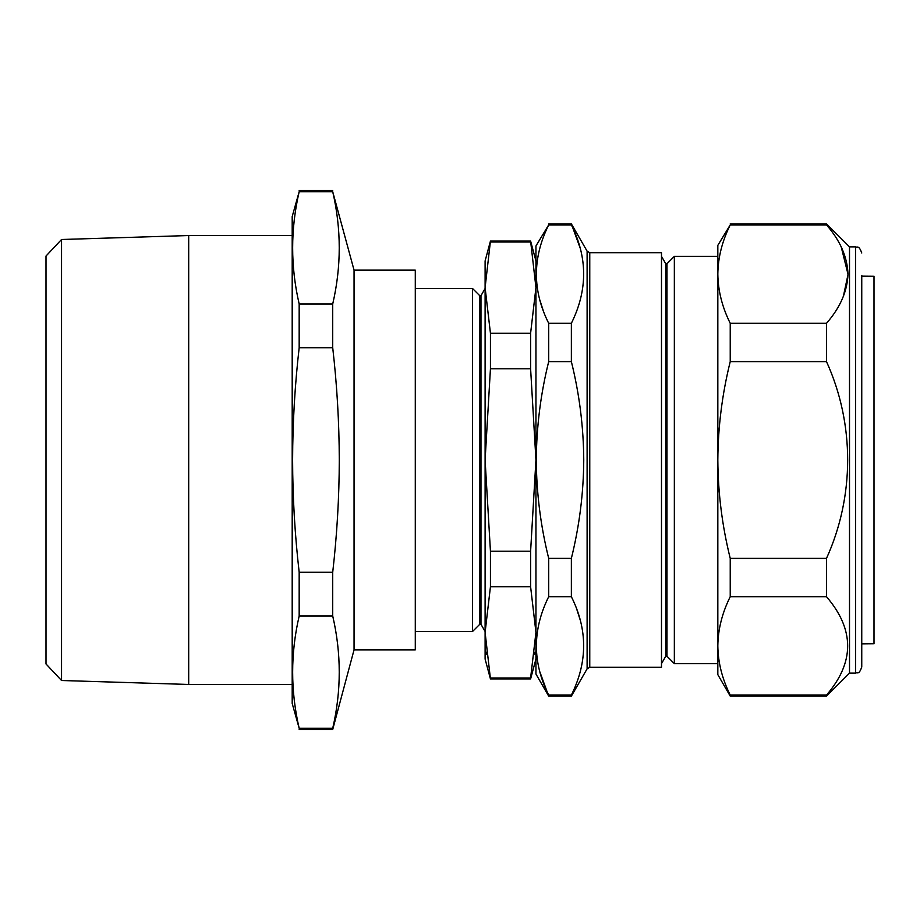 <?xml version="1.0" encoding="UTF-8"?>
<svg xmlns="http://www.w3.org/2000/svg" width="920" height="920" viewBox="0 0 920 920"><rect width="100%" height="100%" fill="white"/><g stroke="black" fill="none" stroke-linecap="round" stroke-linejoin="round"><path stroke-width="1.38" d="M861.752 643.896L874 643.781L874 276.218L861.752 276.103M480.976 624.312L479.745 624.312L479.745 295.688L480.976 295.688L480.976 624.312L485.104 631.476M415.288 288.523L472.581 288.523L472.581 631.476L479.745 624.312M61.548 680.501L46 663.952L46 256.048L61.548 239.499L61.548 680.501L188.692 684.457L188.692 235.543L292.192 235.543M354.05 270.147L354.05 649.853L415.288 649.853L415.288 270.147L354.05 270.147L332.718 191.716C341.412 229.137 341.412 266.558 332.718 303.979L332.718 347.737C337.007 385.066 339.192 422.487 339.284 460C339.204 497.386 337.007 534.796 332.718 572.263L299.172 572.263C294.872 534.796 292.686 497.375 292.606 460C292.698 422.487 294.883 385.066 299.172 347.737L299.172 303.979C290.478 266.558 290.478 229.137 299.172 191.716L292.192 216.556L292.192 703.443L299.172 728.283C290.478 690.862 290.478 653.442 299.172 616.02L299.172 572.263M861.752 275.505L861.752 667C858.843 675.372 857.44 671.945 855.623 673.13L855.623 246.87L849.505 246.87L826.505 223.882L826.505 224.917L730.227 224.917C722.154 241.178 718.025 257.565 717.83 274.102C718.06 290.743 722.188 307.13 730.227 323.288L826.505 323.288C840.247 307.544 847.4 291.145 847.975 274.102C847.366 256.99 840.213 240.591 826.505 224.917M855.623 673.13L849.505 673.13L849.505 246.87M849.505 673.13L826.505 696.118L826.505 695.083C854.703 662.377 854.703 629.591 826.505 596.712L826.505 558.371C854.599 496.466 854.806 423.878 826.505 361.629L826.505 323.288M666.977 263.741L666.977 656.259L674.348 663.63L674.348 256.37L666.977 263.741L665.746 263.741L665.746 656.259L661.491 663.63M589.766 667.31L661.491 667.31L661.491 252.689L589.766 252.689L589.766 667.31L587.109 668.84L571.366 696.118L548.688 696.118L535.946 674.038L535.946 245.962L548.688 224.917C532.312 257.887 532.312 290.685 548.688 323.288L548.688 361.629C540.649 393.933 536.521 426.719 536.291 460C536.486 493.074 540.626 525.86 548.688 558.371L571.366 558.371C579.428 525.86 583.556 493.074 583.751 460C583.533 426.73 579.393 393.944 571.366 361.629L571.366 323.288L548.688 323.288M539.867 300.081L543.03 309.959M674.348 256.37L717.83 256.37L717.83 460C718.048 493.2 722.177 525.998 730.227 558.371L826.505 558.371M580.175 248.124L571.366 223.882L548.688 223.882M548.688 224.917L571.366 224.917C587.73 257.531 587.73 290.317 571.366 323.288M571.366 361.629L548.688 361.629M571.366 558.371L571.366 596.712L548.688 596.712L548.688 558.371M571.366 596.712C587.73 629.314 587.73 662.112 571.366 695.083L548.688 695.083C532.312 662.469 532.312 629.682 548.688 596.712M548.688 696.118L539.867 671.876M571.366 696.118L571.366 695.083M580.175 619.919L577.024 610.04M717.83 274.102L717.83 245.341L730.227 224.917M841.259 247.066L847.975 274.091M847.964 274.781L843.329 296.539M730.227 558.371L730.227 596.712C722.165 612.938 718.037 629.326 717.83 645.897C718.048 662.504 722.177 678.891 730.227 695.083L826.505 695.083M730.227 695.083L730.227 696.118L826.505 696.118M730.227 596.712L826.505 596.712M730.227 323.288L730.227 361.629L826.505 361.629M730.227 361.629C722.165 394.07 718.037 426.868 717.83 460L717.83 674.659L730.227 696.118M332.718 191.716L299.172 191.716M332.718 303.979L299.172 303.979M332.718 347.737L299.172 347.737M332.718 572.263L332.718 616.02L299.172 616.02M332.718 616.02C341.412 653.442 341.412 690.862 332.718 728.283L299.172 728.283M332.718 728.283L332.718 729.468L299.172 729.468M530.61 677.982L535.946 632.373L530.61 586.764L530.61 551.207L535.946 460L530.61 368.793L530.61 333.235L535.946 287.627L530.61 241.063L490.44 241.063L485.104 287.627L490.44 333.235L490.44 368.793L485.104 460L490.44 551.207L490.44 586.764L485.104 632.373L490.44 678.937L530.61 678.937L530.61 677.982L490.44 677.982M530.61 242.017L490.44 242.017M530.61 333.235L490.44 333.235M530.61 368.793L490.44 368.793M530.61 551.207L490.44 551.207M530.61 586.764L490.44 586.764M486.369 654.097L486.151 652.165M534.899 652.165L534.681 654.097M490.44 241.063L485.104 260.958L485.104 659.042L490.44 678.937M587.109 668.84L587.109 251.16L571.366 223.882M415.288 631.476L472.581 631.476M61.548 239.499L188.692 235.543M665.746 263.741L661.491 256.37M717.83 663.63L674.348 663.63M589.766 252.689L587.109 251.16M665.746 656.259L666.977 656.259M730.227 223.882L826.505 223.882M855.623 246.87C857.095 247.917 858.728 244.582 861.752 253M332.718 190.532L299.172 190.532M292.192 684.457L188.692 684.457M354.05 649.853L332.718 729.468M535.946 260.958L530.61 241.063M535.946 659.042L530.61 678.937M479.745 295.688L472.581 288.523M480.976 295.688L485.104 288.523"/></g></svg>
